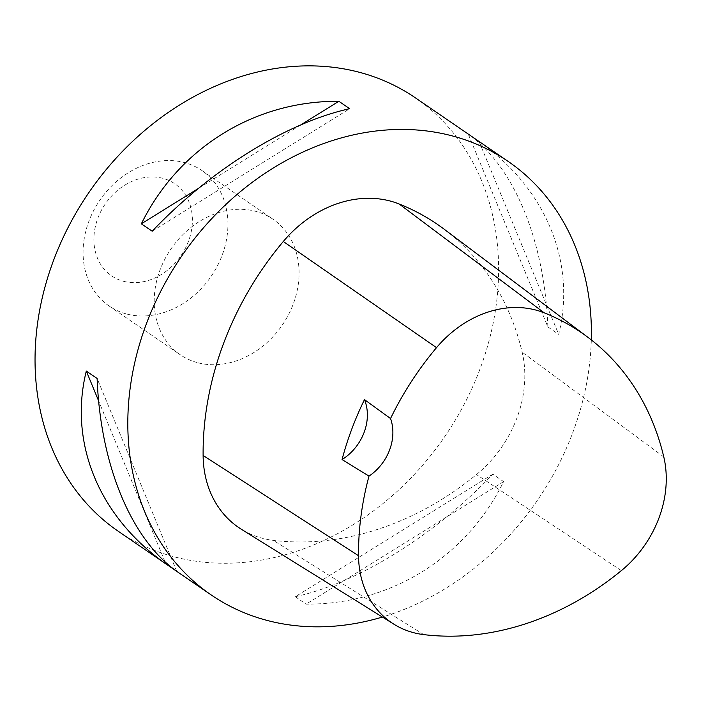 <?xml version="1.0" encoding="UTF-8"?>
<svg xmlns="http://www.w3.org/2000/svg" width="701" height="701" viewBox="0 0 701 701"><rect width="100%" height="100%" fill="white"/><g stroke="black" fill="none" stroke-linecap="round" stroke-linejoin="round"><path stroke-width="0.53" stroke-dasharray="3.5 2.63" d="M415.369 97.833A262.744 215.75 -55.6 0 1 464.588 403.557A262.744 215.75 -55.6 0 1 176.082 557.295A262.744 215.75 -55.6 0 1 118.303 531.297M591.311 339.924A262.744 215.75 -55.6 0 1 382.404 617.046M295.305 596.717L306.127 604.131C390.326 604.691 466.191 557.628 503.633 481.613L492.812 474.2C434.243 535.73 358.377 582.794 295.305 596.717L492.812 474.2M547.867 326.938L558.688 334.359C576.537 262.498 545.956 188.42 479.09 141.532L468.259 134.119C514.008 166.531 544.589 240.601 547.867 326.938L468.259 134.119M444.443 229.42A289.022 237.324 -55.6 0 1 522.157 352.156A111.669 91.691 -55.6 0 1 476.487 474.559A289.022 237.324 -55.6 0 1 273.302 540.348A111.669 91.691 -55.6 0 1 241.275 529.202M152.178 231.216L349.685 108.699M198.436 188.394L300.895 124.831M479.09 141.532L558.688 334.359M503.633 481.613L306.127 604.131M176.722 571.297L97.124 378.479M165.024 561.755L98.639 400.954M198.269 362.864A82.105 67.419 124.4 0 0 288.435 314.828A82.105 67.419 124.4 0 0 273.048 219.282A82.105 67.419 124.4 0 0 171.018 248.899A82.105 67.419 124.4 0 0 180.218 354.741A82.105 67.419 124.4 0 0 198.269 362.864M123.858 281.373A55.835 45.845 124.4 0 0 192.039 213.963A55.835 45.845 124.4 0 0 113.527 194.046A55.835 45.845 124.4 0 0 123.858 281.373M127.153 314.127A82.105 67.419 124.4 0 0 217.31 266.082A82.105 67.419 124.4 0 0 201.923 170.545A82.105 67.419 124.4 0 0 99.892 200.153A82.105 67.419 124.4 0 0 109.093 305.995A82.105 67.419 124.4 0 0 127.153 314.127M663.786 456.912L522.157 352.156M621.358 570.64L476.487 474.559M423.737 634.615L273.302 540.348M109.093 305.995L180.218 354.741M201.923 170.545L273.048 219.282"/><path stroke-width="1.05" d="M382.404 617.046A262.744 215.75 -55.6 0 1 211.071 594.869L118.303 531.297A262.744 215.75 -55.6 0 1 69.075 225.564A262.744 215.75 -55.6 0 1 357.589 71.826A262.744 215.75 -55.6 0 1 415.369 97.833L508.137 161.405A262.744 215.75 -55.6 0 1 591.311 339.924M211.071 594.869A262.744 215.75 -55.6 0 1 161.843 289.145A262.744 215.75 -55.6 0 1 450.357 135.407A262.744 215.75 -55.6 0 1 508.137 161.405M338.863 101.286L349.685 108.699C286.613 122.622 210.738 169.686 152.178 231.216L141.357 223.803C178.799 147.788 254.665 100.725 338.863 101.286L300.895 124.831M86.302 371.057L97.124 378.479C100.401 464.816 130.973 538.885 176.722 571.297L165.9 563.884C99.025 516.996 68.453 442.918 86.302 371.057L98.639 400.954M393.988 624.258L241.275 529.202A111.669 91.691 -55.6 0 1 203.115 455.448A289.022 237.324 -55.6 0 1 283.3 241.495A111.669 91.691 -55.6 0 1 399.158 203.991A289.022 237.324 -55.6 0 1 444.443 229.42L588.209 337.54A281.101 230.822 -55.6 0 1 663.786 456.912A103.748 85.189 -55.6 0 1 621.358 570.64A281.101 230.822 -55.6 0 1 423.737 634.615A103.748 85.189 -55.6 0 1 393.988 624.258A103.748 85.189 -55.6 0 1 358.535 555.735A281.101 230.822 -55.6 0 1 368.989 476.119L342.044 459.567A45.977 37.758 124.4 0 0 364.476 399.623A282.459 231.943 124.4 0 0 342.044 459.567M364.476 399.623L390.536 418.541A281.101 230.822 -55.6 0 1 436.521 347.652A103.748 85.189 -55.6 0 1 544.16 312.804A281.101 230.822 -55.6 0 1 588.209 337.54M390.536 418.541A45.977 37.758 -55.6 0 1 368.989 476.119M141.357 223.803L198.436 188.394M165.9 563.884L165.024 561.755M544.16 312.804L399.158 203.991M358.535 555.735L203.115 455.448M436.521 347.652L283.3 241.495"/></g></svg>
